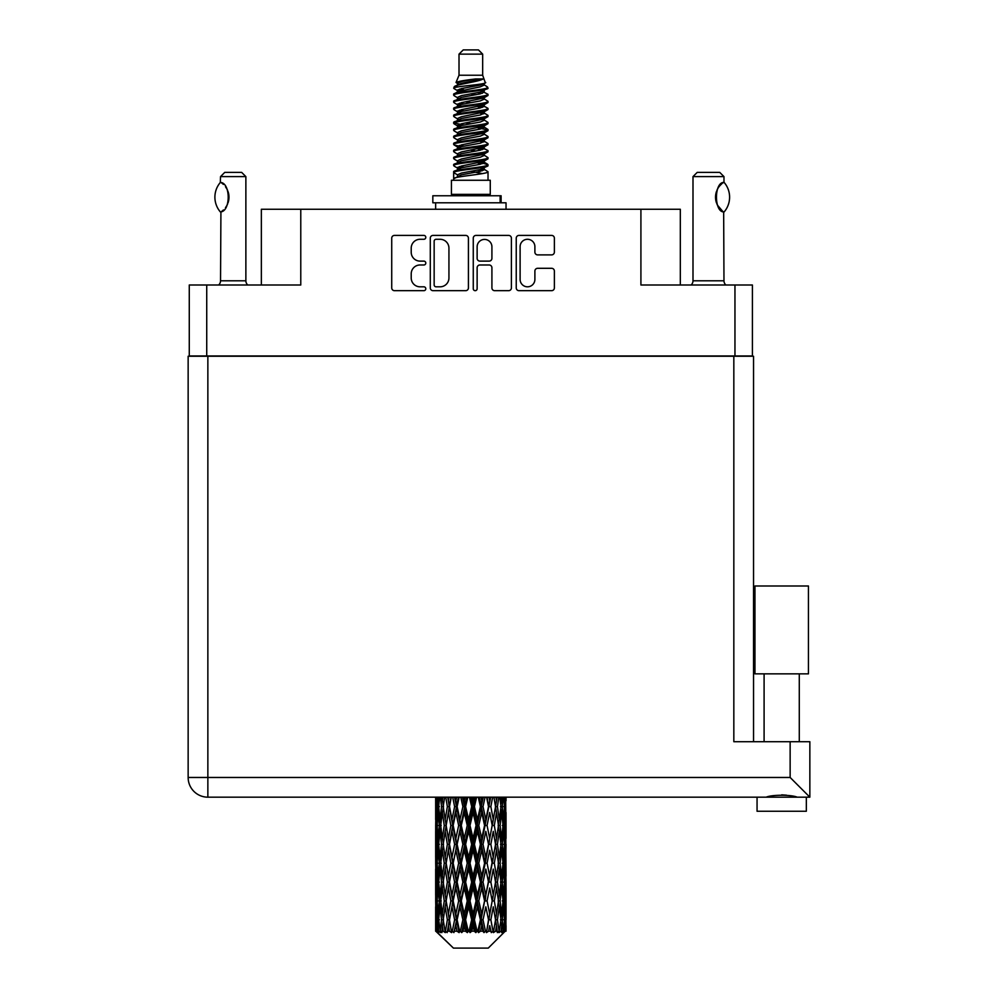 <?xml version="1.0" encoding="UTF-8"?>
<svg xmlns="http://www.w3.org/2000/svg" width="998" height="998" viewBox="0 0 998 998"><rect width="100%" height="100%" fill="white"/><g stroke="black" fill="none" stroke-linecap="round" stroke-linejoin="round"><path stroke-width="1.5" d="M520.108 279.428A7.398 7.398 0 0 0 527.505 286.813A7.398 7.398 0 0 0 534.891 279.428L534.891 271.057A2.769 2.769 0 0 1 537.66 268.3L551.62 268.3A2.769 2.769 0 0 1 554.377 271.057L554.377 287.923A2.769 2.769 0 0 1 551.62 290.68L518.997 290.68A2.769 2.769 0 0 1 516.24 287.923L516.24 238.173A2.769 2.769 0 0 1 518.997 235.403L551.62 235.403A2.769 2.769 0 0 1 554.377 238.173L554.377 252.132A2.769 2.769 0 0 1 551.62 254.889L537.66 254.889A2.769 2.769 0 0 1 534.891 252.132L534.891 246.668A7.398 7.398 0 0 0 527.505 239.283A7.398 7.398 0 0 0 520.108 246.668L520.108 279.428M475.198 290.68A1.934 1.934 0 0 0 477.131 288.746L477.131 267.751A2.769 2.769 0 0 1 479.901 264.981L489.157 264.981A2.769 2.769 0 0 1 491.914 267.751L491.914 287.923A2.769 2.769 0 0 0 494.684 290.68L508.643 290.68A2.769 2.769 0 0 0 511.4 287.923L511.4 238.173A2.769 2.769 0 0 0 508.643 235.403L476.021 235.403A2.769 2.769 0 0 0 473.264 238.173L473.264 288.746A1.934 1.934 0 0 0 475.198 290.68M752.405 356.249L752.405 285.004L752.405 355.962L189.271 355.962L189.271 285.004L189.271 356.249M468.424 287.923L468.424 238.173A2.769 2.769 0 0 0 465.667 235.403L433.045 235.403A2.769 2.769 0 0 0 430.288 238.173L430.288 287.923A2.769 2.769 0 0 0 433.045 290.68L465.667 290.68A2.769 2.769 0 0 0 468.424 287.923M420.058 239.283L423.863 239.283A1.934 1.934 0 0 0 425.797 237.349A1.934 1.934 0 0 0 423.863 235.403L394.497 235.403A2.769 2.769 0 0 0 391.727 238.173L391.727 287.923A2.769 2.769 0 0 0 394.497 290.68L423.863 290.68A1.934 1.934 0 0 0 425.797 288.746A1.934 1.934 0 0 0 423.863 286.813L420.058 286.813A8.845 8.845 0 0 1 411.213 277.968L411.213 273.826A8.845 8.845 0 0 1 420.058 264.981L423.863 264.981A1.934 1.934 0 0 0 425.797 263.048A1.934 1.934 0 0 0 423.863 261.114L420.058 261.114A8.845 8.845 0 0 1 411.213 252.269L411.213 248.128A8.845 8.845 0 0 1 420.058 239.283M734.952 355.962L734.952 285.004L640.916 285.004L640.916 209.268L300.772 209.268L300.772 285.004L206.736 285.004L206.736 355.962M261.351 285.004L261.351 209.268L300.772 209.268M640.916 209.268L680.324 209.268L680.324 285.004M436.089 239.283A1.934 1.934 0 0 0 434.155 241.217L434.155 284.879A1.934 1.934 0 0 0 436.089 286.813L440.093 286.813A8.845 8.845 0 0 0 448.938 277.968L448.938 248.128A8.845 8.845 0 0 0 440.093 239.283L436.089 239.283M491.914 246.805A7.398 7.398 0 0 0 484.529 239.42A7.398 7.398 0 0 0 477.131 246.805L477.131 258.345A2.769 2.769 0 0 0 479.901 261.114L489.157 261.114A2.769 2.769 0 0 0 491.914 258.345L491.914 246.805M734.952 285.004L752.405 285.004M189.271 285.004L206.736 285.004M781.696 673.85L754.95 673.85L754.95 586.001L808.442 586.001L808.442 673.85L781.696 673.85M769.009 796.791L772.652 795.967M806.334 797.177L806.334 811.262L757.058 811.262L757.058 797.177L757.058 811.262M207.858 356.249L207.858 777.467L790.142 777.467L790.142 741.714L809.852 741.714L809.852 797.177L207.858 797.177A19.711 19.711 0 0 1 188.148 777.467L188.148 356.249L753.54 356.249L753.54 741.714M188.148 356.249L188.148 398.476M790.142 741.714L733.829 741.714L733.829 356.249M781.696 794.857L786.436 795.181M797.202 797.177C791.426 794.62 772.003 794.608 766.177 797.177M790.142 777.467L809.852 797.177M220.321 211.9L220.321 211.9A22.667 22.667 0 0 1 220.321 182.472L220.92 182.472C230.625 183.644 230.625 210.753 220.92 211.9L220.533 280.787A5.626 5.626 0 0 1 218.624 285.004M220.533 280.787L245.87 280.787A5.626 5.626 0 0 0 247.778 285.004M245.87 280.787L245.87 176.609L220.533 176.609L220.321 182.472M220.533 176.609L224.75 172.38L241.653 172.38L245.87 176.609M220.92 182.472A17.453 17.453 0 0 1 221.855 183.121M222.217 183.395A17.453 17.453 0 0 1 223.39 184.393L223.103 184.131M225.486 186.713A17.453 17.453 0 0 1 227.656 190.531M228.055 191.579A17.453 17.453 0 0 1 228.979 197.192L228.055 191.591M228.293 202.058L228.979 197.242A17.453 17.453 0 0 1 228.043 202.806L228.08 202.694M227.656 203.854A17.453 17.453 0 0 1 225.498 207.634M223.39 209.992A17.453 17.453 0 0 1 222.23 210.977M221.868 211.252A17.453 17.453 0 0 1 220.92 211.9L221.855 211.264M227.656 190.518L227.319 189.77M227.145 189.408L225.511 186.751M222.978 184.019L222.255 183.42M459.018 54.129L482.67 54.129L478.441 49.9L463.247 49.9L459.018 54.129L459.018 75.237L456.024 82.472L458.494 84.194M482.67 54.129L482.67 75.237L459.018 75.237M490.268 180.264L451.42 180.264L451.42 194.348L490.268 194.348L490.268 180.264M456.061 194.348L456.061 195.758M485.627 194.348L485.627 195.758M483.094 78.954L461.388 83.321L454.152 87.001C453.94 84.581 478.416 81.961 483.094 78.954L475.734 78.954C464.868 80.189 458.294 81.362 456.024 82.472M454.152 87.001L454.102 88.647L458.494 91.242M482.67 75.237L485.365 82.934L480.3 85.08L461.388 88.597L457.483 90.356L458.032 90.993M485.664 82.472C487.124 84.518 453.067 86.389 453.666 88.161M487.535 87.001L488.022 88.161L486.712 88.161L487.535 87.001L483.656 84.443L484.205 85.08L480.3 86.838L458.032 91.479L453.666 94.311L454.102 95.696L458.032 98.041M480.312 162.499L488.022 164.707C489.082 167.053 452.605 169.398 453.666 171.743L453.666 172.629L457.483 174.825L457.483 176.272M483.194 161.626L484.205 162.512L480.3 164.271L461.388 167.789L453.666 171.743M488.022 164.707L487.585 166.08L480.3 169.548L461.388 173.066L457.483 174.825M488.022 165.593C489.082 167.938 452.605 170.284 453.666 172.629L453.666 180.264M488.022 171.743C489.082 174.089 452.605 176.446 453.666 178.792L461.388 174.825L480.3 171.307L484.205 169.548L483.656 168.912L488.022 171.743L488.022 180.264M486.712 88.161C480.737 90.207 452.618 92.265 453.666 94.311M453.666 95.197C452.605 92.851 489.082 90.506 488.022 88.161L480.3 92.115L461.388 95.633L457.483 97.392L457.483 99.151M480.312 90.356L488.022 94.311C489.082 96.656 452.605 99.014 453.666 101.359L454.102 102.732L458.494 105.314M483.656 91.479L484.205 92.115L480.3 93.874L461.388 97.392L453.666 101.359M488.022 94.311L487.585 95.696L483.656 98.041L461.388 102.669L457.483 104.441L458.032 105.077M488.022 95.197C489.082 97.542 452.605 99.887 453.666 102.233M483.656 98.515L488.022 101.359C489.082 103.705 452.605 106.05 453.666 108.395L454.102 109.768L458.494 112.35M484.205 97.392L484.205 99.151L480.3 100.91L461.388 104.441L453.666 108.395M488.022 101.359L487.585 102.732L483.656 105.077L461.388 109.718L457.483 111.477L458.032 112.113M488.022 102.233C489.082 104.578 452.605 106.923 453.666 109.269M484.205 104.441L484.205 106.2L488.022 108.395C489.082 110.741 452.605 113.086 453.666 115.431L454.102 116.803L458.032 119.149M484.205 106.2L480.3 107.959L461.388 111.477L453.666 115.431M488.022 108.395L487.585 109.768L483.656 112.113L461.388 116.754L457.483 118.513L457.483 120.271M488.022 109.269C489.082 111.614 452.605 113.972 453.666 116.317M483.194 112.35L488.022 115.431C489.082 117.776 452.605 120.122 453.666 122.467L454.102 123.852L458.494 126.434M483.656 112.599L484.205 113.236L480.3 114.995L461.388 118.513L453.666 122.467M488.022 115.431L487.585 116.803L483.656 119.149L461.388 123.789L457.483 125.548L458.032 126.197M488.022 116.317C489.082 118.662 452.605 121.008 453.666 123.353M483.656 119.635L488.022 122.467C489.082 124.812 452.605 127.17 453.666 129.515L454.102 130.888L458.494 133.47M484.205 118.513L484.205 120.271L480.3 122.03L461.388 125.548L453.666 129.515M488.022 122.467L487.585 123.852L483.656 126.197L461.388 130.838L457.483 132.597L458.032 133.233M488.022 123.353C489.082 125.698 452.605 128.043 453.666 130.389M483.194 126.434L488.022 129.515C489.082 131.861 452.605 134.206 453.666 136.551L454.102 137.924L458.032 140.269M483.656 126.671L484.205 127.307L480.3 129.066L461.388 132.597L453.666 136.551M488.022 129.515L487.585 130.888L483.656 133.233L461.388 137.874L457.483 139.633L457.483 141.392M488.022 130.389C489.082 132.734 452.605 135.079 453.666 137.437M483.656 133.707L488.022 136.551C489.082 138.897 452.605 141.242 453.666 143.587L454.102 144.96L461.375 146.669M484.205 132.597L484.205 134.356L480.3 136.115L461.388 139.633L453.666 143.587M488.022 136.551L487.585 137.924L483.656 140.269L461.388 144.91L457.483 146.669L458.494 147.554M488.022 137.437C489.082 139.782 452.605 142.128 453.666 144.473M483.194 140.506L488.022 143.587C489.082 145.933 452.605 148.278 453.666 150.623L454.102 152.008L458.032 154.353M483.656 140.755L484.205 141.392L480.3 143.151L461.388 146.669L453.666 150.623M488.022 143.587L487.585 144.96L483.656 147.305L461.388 151.946L457.483 153.704L457.483 155.463M488.022 144.473C489.082 146.818 452.605 149.164 453.666 151.509M480.312 146.669L488.022 150.623C489.082 152.981 452.605 155.326 453.666 157.672L454.102 159.044L458.032 161.389M483.656 147.791L484.205 148.428L480.3 150.187L461.388 153.704L453.666 157.672M488.022 150.623L487.585 152.008L483.656 154.353L461.388 158.994L457.483 160.753L457.483 162.512M488.022 151.509C489.082 153.854 452.605 156.199 453.666 158.545M483.656 154.827L488.022 157.672C489.082 160.017 452.605 162.362 453.666 164.707L454.102 166.08L458.494 168.662M484.205 153.704L484.205 155.463L480.3 157.222L461.388 160.753L453.666 164.707M488.022 157.672L487.585 159.044L483.656 161.389L461.388 166.03L457.483 167.789L458.032 168.425M488.022 158.545C489.082 160.89 452.605 163.248 453.666 165.593M459.354 89.146L463.796 89.845M457.932 89.77L461.375 90.356M477.88 92.627L482.333 93.325M459.354 103.231L463.796 103.929M480.312 106.187L483.756 106.774M457.932 103.854L461.375 104.441M477.88 106.699L482.333 107.397M459.354 110.267L463.796 110.965M480.312 113.236L483.756 113.809M457.932 110.89L461.375 111.477M454.015 122.916L463.796 125.049M480.312 127.307L483.756 127.894M457.932 124.975L461.375 125.561M477.88 127.819L487.673 129.952M480.312 141.392L483.756 141.965M459.354 145.458L463.796 146.157M480.312 148.428L483.756 149.014M477.88 148.939L482.333 149.638M477.88 163.011L482.333 163.709M459.354 166.579L463.796 167.277M480.312 169.548L483.756 170.122M457.932 167.202L461.375 167.789M477.88 170.059L482.333 170.758M506.036 925.682L506.011 931.209L505.936 925.283M506.036 887.971L506.036 913.919L506.011 882.082L505.761 895.031L505.25 882.082L505.761 869.096L506.011 882.082M506.011 844.345L505.761 857.319L505.25 844.345L505.761 831.359L506.036 876.182L505.911 863.195L504.364 863.195M506.036 812.497L506.036 838.445L505.649 797.177M506.036 797.177L506.036 800.72L506.023 797.177M488.259 948.1L505.238 931.209L488.259 948.1L453.429 948.1L435.789 931.209L435.926 925.682L436.101 931.209L437.81 932.619L436.662 931.209L436.126 919.794L436.75 906.833L437.635 919.794L436.662 931.209M447.366 844.345L445.183 857.319L443.199 844.345L445.183 831.359L447.366 844.345L449.312 844.345L448.414 850.246L450.834 863.195L448.414 876.182L446.156 863.195L449.312 844.345L446.156 825.483L448.414 812.497L450.834 825.483L448.414 838.445L446.954 830.199M447.366 882.082L445.183 895.031L443.199 882.082L445.183 869.096L447.366 882.082L449.312 882.082L446.954 896.216L448.414 887.971L450.834 900.932L448.414 913.919L446.156 900.932L449.312 882.082L446.954 867.911M435.652 819.595L435.652 797.177L435.752 819.994M436.039 797.177L435.926 800.72L435.827 797.177M436.301 802.255L435.926 800.72M435.777 806.609L437.324 806.609M435.677 825.483L435.926 812.497L436.438 825.483L435.926 838.445L435.677 825.483L435.677 863.195L435.926 850.246L436.438 863.195L435.926 876.182L435.677 863.195M436.974 797.177L437.635 806.609L436.75 819.595L436.563 797.177M438.434 797.177L438.122 800.72L437.823 797.177M438.895 804.114L438.122 800.72M437.635 806.609L439.432 806.609M437.361 822.115L436.75 819.595M436.301 810.95L435.926 812.497M436.438 825.483L438.122 825.483M435.777 844.345L437.324 844.345M436.301 839.992L435.926 838.445M436.126 844.345L436.75 831.359L437.635 844.345L436.75 857.319L436.126 844.345M437.124 825.483L438.122 812.497L439.357 825.483L438.122 838.445L437.124 825.483M440.405 797.177L441.578 806.609L440.006 819.595L438.658 806.609L439.607 797.177M442.863 797.177L442.376 800.72L441.889 797.177M441.578 806.609L443.511 806.609L442.364 800.72M440.891 823.799L440.006 819.595M438.895 809.091L438.122 812.497M439.357 825.483L441.241 825.483M438.895 841.85L438.122 838.445M437.361 828.851L436.75 831.359M437.635 844.345L439.432 844.345M436.301 848.699L435.926 850.246M436.438 863.195L438.122 863.195M437.361 859.839L436.75 857.319M435.752 868.684L435.677 900.932L435.926 887.971L436.438 900.932L435.926 913.919L435.677 900.932M435.777 882.082L437.324 882.082M436.301 877.729L435.926 876.182M437.124 863.195L438.122 850.246L439.357 863.195L438.122 876.182L437.124 863.195M438.658 844.345L440.006 831.359L441.578 844.345L440.006 857.319L438.658 844.345M440.692 825.483L442.364 812.497L444.26 825.483L442.364 838.445L440.692 825.483M445.757 797.177L447.366 806.609L445.183 819.595L443.199 806.609L444.621 797.177M449.05 797.177L448.414 800.72L447.778 797.177M447.366 806.609L449.312 806.609L447.715 797.177M452.693 797.177L454.614 806.609L451.982 819.595L448.414 800.72M444.26 825.483L446.218 825.483L445.183 819.595M443.511 806.609L442.364 812.497M441.578 844.345L443.511 844.345L442.364 838.445M440.891 827.167L440.006 831.359M440.891 861.511L440.006 857.319M438.895 846.84L438.122 850.246M439.357 863.195L441.241 863.195M436.126 882.082L436.75 869.096L437.635 882.082L436.75 895.031L436.126 882.082M437.361 866.563L436.75 869.096M437.635 882.082L439.432 882.082M438.895 879.587L438.122 876.182M436.301 886.424L435.926 887.971M436.438 900.932L438.122 900.932M437.361 897.564L436.75 895.031M435.752 906.434L435.789 931.209M435.777 919.794L437.324 919.794M436.301 915.465L435.926 913.919M438.658 882.082L440.006 869.096L441.578 882.082L440.006 895.031L438.658 882.082M440.692 863.195L442.364 850.246L444.26 863.195L442.364 876.182L440.692 863.195M449.487 806.609L451.296 797.177M456.61 797.177L455.861 800.72L455.113 797.177M454.614 806.609L456.46 806.609L454.564 797.177M460.764 797.177L462.897 806.609L459.966 819.595L457.121 806.609L456.46 806.609L455.861 800.72M450.834 825.483L452.743 825.483L449.312 806.609L448.414 812.497M453.167 825.483L455.861 812.497L458.668 825.483L455.861 838.445L451.982 819.595M449.487 844.345L448.414 838.445L449.312 844.345L452.743 825.483L451.982 831.359L454.614 844.345L451.982 857.319L449.487 844.345L451.982 831.359M446.218 825.483L445.183 831.359M444.26 863.195L446.218 863.195L445.183 857.319M443.511 844.345L442.364 850.246M441.578 882.082L443.511 882.082L442.364 876.182M440.891 864.892L440.006 869.096M437.124 900.932L438.122 887.971L439.357 900.932L438.122 913.919L437.124 900.932M438.895 884.577L438.122 887.971M439.357 900.932L441.241 900.932M440.891 899.248L440.006 895.031M437.361 904.3L436.75 906.833M437.635 919.794L439.432 919.794M438.895 917.312L438.122 913.919M505.811 931.209L505.761 906.833L506.011 931.209M504.489 931.209L505.712 931.209M436.301 924.148L435.926 925.682M440.692 900.932L442.364 887.971L444.26 900.932L442.364 913.919L440.692 900.932M457.121 806.609L459.18 797.177M465.068 797.177L464.245 800.72L463.434 797.177M436.85 931.209L438.484 932.619L437.66 931.209L438.122 925.682L438.621 931.209L440.605 932.619L438.658 919.794L440.006 906.833L441.578 919.794L440.18 931.209L441.914 932.619L442.364 925.682L443.149 931.209L445.295 932.619L443.199 919.794L445.183 906.833L447.366 919.794L445.445 931.209L447.166 932.619L448.414 925.682L449.424 931.209L451.607 932.619L449.487 919.794L451.982 906.833L454.614 919.794L452.294 931.209L453.903 932.619L455.861 925.682L457.034 931.209L459.117 932.619L459.616 931.209L457.121 919.794L459.966 906.833L462.897 919.794L460.315 931.209L461.7 932.619L462.985 931.209L464.245 925.682L465.517 931.209L467.363 932.619L468.262 931.209L465.604 919.794L468.636 906.833L471.667 919.794L468.998 931.209L470.083 932.619L471.767 931.209L473.052 925.682L474.337 931.209L475.834 932.619L477.081 931.209L474.424 919.794L477.443 906.833L480.4 919.794L477.805 931.209L478.504 932.619L480.487 931.209L481.722 925.682L482.945 931.209L483.98 932.619L485.49 931.209L483.02 919.794L485.826 906.833L488.521 919.794L486.45 932.619L488.596 931.209L489.706 925.682L491.315 932.619L493 931.209L490.854 919.794L493.274 906.833L495.532 919.794L493.411 932.619L495.594 931.209L496.505 925.682L497.353 932.619L499.1 931.209L497.428 919.794L499.312 906.833L500.996 919.794L498.963 932.619L501.046 931.209L501.682 925.682L501.732 932.619L503.429 931.209L502.331 919.794L503.566 906.833L504.564 919.794L503.703 931.209L502.73 932.619L504.589 931.209L504.938 925.682L505.238 931.209L504.589 931.209M436.101 931.209L453.429 948.1M502.293 931.209L501.046 931.209M497.366 931.209L495.594 931.209M490.779 931.209L488.596 931.209M486.163 931.209L485.49 931.209M482.945 931.209L480.487 931.209M477.805 931.209L477.081 931.209M474.337 931.209L471.767 931.209M468.998 931.209L468.262 931.209M465.517 931.209L462.985 931.209M460.315 931.209L459.616 931.209M457.034 931.209L454.701 931.209M452.294 931.209L451.67 931.209M449.424 931.209L447.428 931.209M443.149 931.209L441.627 931.209M438.621 931.209L437.66 931.209M462.897 806.609L464.507 806.609L462.436 797.177M469.459 797.177L471.667 806.609L468.636 819.595L465.604 806.609L464.507 806.609L464.245 800.72M458.668 825.483L460.402 825.483L456.46 806.609L455.861 812.497M461.288 825.483L464.245 812.497L467.251 825.483L464.245 838.445L461.288 825.483L460.402 825.483L459.966 819.595M454.614 844.345L456.46 844.345L452.743 825.483L458.406 797.177M457.121 844.345L459.966 831.359L462.897 844.345L459.966 857.319L457.121 844.345L456.46 844.345L455.861 838.445M450.834 863.195L452.743 863.195L449.312 844.345L446.954 858.492M453.167 863.195L455.861 850.246L458.668 863.195L455.861 876.182L451.982 857.319M449.487 882.082L451.982 869.096L454.614 882.082L451.982 895.031L448.414 876.182M446.218 863.195L445.183 869.096M444.26 900.932L446.218 900.932L445.183 895.031M443.511 882.082L442.364 887.971M440.891 902.629L440.006 906.833M441.578 919.794L443.511 919.794L442.364 913.919M438.895 922.289L438.122 925.682M465.604 806.609L467.812 797.177M473.888 797.177L473.052 800.72L472.216 797.177M471.667 806.609L472.965 806.609L470.844 797.177M478.254 797.177L480.4 806.609L477.443 819.595L474.424 806.609L472.965 806.609L473.052 800.72M467.251 825.483L468.723 825.483L464.507 806.609L464.245 812.497M470.008 825.483L473.052 812.497L476.071 825.483L473.052 838.445L470.008 825.483L468.723 825.483L468.636 819.595M462.897 844.345L464.507 844.345L460.402 825.483L459.966 831.359M465.604 844.345L468.636 831.359L471.667 844.345L468.636 857.319L465.604 844.345L464.507 844.345L464.245 838.445M458.668 863.195L460.402 863.195L456.46 844.345L455.861 850.246M461.288 863.195L464.245 850.246L467.251 863.195L464.245 876.182L461.288 863.195L460.402 863.195L459.966 857.319M454.614 882.082L456.46 882.082L452.743 863.195L451.982 869.096M457.121 882.082L459.966 869.096L462.897 882.082L459.966 895.031L457.121 882.082L456.46 882.082L455.861 876.182M450.834 900.932L452.743 900.932L449.312 882.082L466.615 797.177M453.167 900.932L455.861 887.971L458.668 900.932L455.861 913.919L451.982 895.031M447.366 919.794L449.312 919.794L446.954 905.66M449.487 919.794L448.414 913.919M446.218 900.932L445.183 906.833M443.511 919.794L442.364 925.682M474.424 806.609L476.62 797.177M482.508 797.177L481.722 800.72L480.924 797.177M480.4 806.609L481.286 806.609L479.24 797.177M486.575 797.177L488.521 806.609L485.826 819.595L483.02 806.609L481.286 806.609L481.722 800.72M476.071 825.483L477.169 825.483L472.965 806.609L473.052 812.497M478.791 825.483L481.722 812.497L484.566 825.483L481.722 838.445L478.791 825.483L477.169 825.483L477.443 819.595M471.667 844.345L472.965 844.345L468.723 825.483L468.636 831.359M474.424 844.345L477.443 831.359L480.4 844.345L477.443 857.319L474.424 844.345L472.965 844.345L473.052 838.445M467.251 863.195L468.723 863.195L464.507 844.345L464.245 850.246M470.008 863.195L473.052 850.246L476.071 863.195L473.052 876.182L470.008 863.195L468.723 863.195L468.636 857.319M462.897 882.082L464.507 882.082L460.402 863.195L459.966 869.096M465.604 882.082L468.636 869.096L471.667 882.082L468.636 895.031L465.604 882.082L464.507 882.082L464.245 876.182M458.668 900.932L460.402 900.932L456.46 882.082L455.861 887.971M461.288 900.932L464.245 887.971L467.251 900.932L464.245 913.919L461.288 900.932L460.402 900.932L459.966 895.031M454.614 919.794L456.46 919.794L452.743 900.932L451.982 906.833M457.121 919.794L456.46 919.794L455.861 913.919M451.607 932.619L449.312 919.794L448.414 925.682M483.02 806.609L485.078 797.177M490.405 797.177L489.706 800.72L488.995 797.177M488.521 806.609L487.124 797.177M493.91 797.177L495.532 806.609L493.274 819.595L490.854 806.609L488.945 806.609L489.706 800.72M484.566 825.483L485.228 825.483L481.286 806.609L481.722 812.497M487.061 825.483L489.706 812.497L492.201 825.483L489.706 838.445L487.061 825.483L485.228 825.483L485.826 819.595M480.4 844.345L481.286 844.345L477.169 825.483L477.443 831.359M483.02 844.345L485.826 831.359L488.521 844.345L485.826 857.319L483.02 844.345L481.286 844.345L481.722 838.445M476.071 863.195L477.169 863.195L472.965 844.345L473.052 850.246M478.791 863.195L481.722 850.246L484.566 863.195L481.722 876.182L478.791 863.195L477.169 863.195L477.443 857.319M471.667 882.082L472.965 882.082L468.723 863.195L468.636 869.096M474.424 882.082L477.443 869.096L480.4 882.082L477.443 895.031L474.424 882.082L472.965 882.082L473.052 876.182M467.251 900.932L468.723 900.932L464.507 882.082L464.245 887.971M470.008 900.932L473.052 887.971L476.071 900.932L473.052 913.919L470.008 900.932L468.723 900.932L468.636 895.031M462.897 919.794L464.507 919.794L460.402 900.932L459.966 906.833M465.604 919.794L464.507 919.794L464.245 913.919M459.117 932.619L456.46 919.794L455.861 925.682M490.854 806.609L492.638 797.177M497.066 797.177L496.505 800.72L495.919 797.177M494.734 801.893L493.973 797.177M499.798 797.177L500.996 806.609L499.312 819.595L497.428 806.609L495.47 806.609L496.505 800.72M492.201 825.483L489.706 812.497M494.322 825.483L496.505 812.497L498.489 825.483L496.505 838.445L494.322 825.483L492.376 825.483L493.274 819.595M488.521 844.345L485.826 831.359M490.854 844.345L493.274 831.359L495.532 844.345L493.274 857.319L490.854 844.345L488.945 844.345L489.706 838.445M484.566 863.195L485.228 863.195L481.286 844.345L481.722 850.246M487.061 863.195L489.706 850.246L492.201 863.195L489.706 876.182L487.061 863.195L485.228 863.195L485.826 857.319M480.4 882.082L481.286 882.082L477.169 863.195L477.443 869.096M483.02 882.082L485.826 869.096L488.521 882.082L485.826 895.031L483.02 882.082L481.286 882.082L481.722 876.182M476.071 900.932L477.169 900.932L472.965 882.082L473.052 887.971M478.791 900.932L481.722 887.971L484.566 900.932L481.722 913.919L478.791 900.932L477.169 900.932L477.443 895.031M471.667 919.794L472.965 919.794L468.723 900.932L468.636 906.833M474.424 919.794L472.965 919.794L473.052 913.919M467.363 932.619L464.507 919.794L464.245 925.682M497.428 806.609L498.825 797.177M502.081 797.177L501.682 800.72L501.27 797.177M500.796 804.912L501.682 800.72M500.11 825.483L501.682 812.497L503.029 825.483L501.682 838.445L500.11 825.483L498.177 825.483L499.312 819.595M495.47 806.609L496.505 812.497M494.734 839.617L493.274 831.359M497.428 844.345L499.312 831.359L500.996 844.345L499.312 857.319L497.428 844.345L495.47 844.345L496.505 838.445M492.201 863.195L489.706 850.246M494.322 863.195L496.505 850.246L498.489 863.195L496.505 876.182L494.322 863.195L492.376 863.195L493.274 857.319M488.521 882.082L485.826 869.096M490.854 882.082L493.274 869.096L495.532 882.082L493.274 895.031L490.854 882.082L488.945 882.082L489.706 876.182M484.566 900.932L485.228 900.932L481.286 882.082L481.722 887.971M487.061 900.932L489.706 887.971L492.201 900.932L489.706 913.919L487.061 900.932L485.228 900.932L485.826 895.031M480.4 919.794L481.286 919.794L477.169 900.932L477.443 906.833M483.02 919.794L481.286 919.794L481.722 913.919M475.834 932.619L472.965 919.794L473.052 925.682M503.865 797.177L504.564 806.609L503.566 819.595L502.331 806.609L503.254 797.177M505.125 797.177L504.938 800.72L504.714 797.177M504.327 803.24L504.938 800.72M502.331 806.609L500.447 806.609M502.792 822.988L503.566 819.595M500.796 808.293L501.682 812.497M500.796 842.649L501.682 838.445M498.177 825.483L499.312 831.359M500.11 863.195L501.682 850.246L503.029 863.195L501.682 876.182L500.11 863.195L498.177 863.195L499.312 857.319M495.47 844.345L496.505 850.246M494.734 877.367L493.274 869.096M497.428 882.082L499.312 869.096L500.996 882.082L499.312 895.031L497.428 882.082L495.47 882.082L496.505 876.182M492.201 900.932L489.706 887.971M494.322 900.932L496.505 887.971L498.489 900.932L496.505 913.919L494.322 900.932L492.376 900.932L493.274 895.031M488.521 919.794L485.826 906.833M490.854 919.794L488.945 919.794L489.706 913.919M483.98 932.619L481.286 919.794L481.722 925.682M502.331 844.345L503.566 831.359L504.564 844.345L503.566 857.319L502.331 844.345L500.447 844.345M504.052 825.483L504.938 812.497L504.938 838.445L504.052 825.483L502.256 825.483M505.861 797.177L506.036 800.72M505.25 806.609L503.566 806.609M505.375 821.142L505.761 819.595M504.327 809.977L504.938 812.497M504.327 840.965L504.938 838.445M502.792 827.978L503.566 831.359M502.792 860.713L503.566 857.319M500.796 846.03L501.682 850.246M500.796 880.398L501.682 876.182M498.177 863.195L499.312 869.096M500.11 900.932L501.682 887.971L503.029 900.932L501.682 913.919L500.11 900.932L498.177 900.932L499.312 895.031M495.47 882.082L496.505 887.971M494.734 915.091L493.274 906.833M497.428 919.794L495.47 919.794L496.505 913.919M491.315 932.619L489.706 925.682M502.331 882.082L503.566 869.096L504.564 882.082L503.566 895.031L502.331 882.082L500.447 882.082M504.052 863.195L504.938 850.246L504.938 876.182L504.052 863.195L502.256 863.195M505.911 825.483L504.364 825.483M505.375 829.825L505.761 831.359M505.25 844.345L503.566 844.345M505.375 858.866L505.761 857.319M504.327 847.714L504.938 850.246M504.327 878.714L504.938 876.182M502.792 865.69L503.566 869.096M502.792 898.437L503.566 895.031M500.796 883.766L501.682 887.971M500.796 918.11L501.682 913.919M498.177 900.932L499.312 906.833M495.47 919.794L496.505 925.682M504.052 900.932L504.938 887.971L504.938 913.919L504.052 900.932L502.256 900.932M505.375 867.549L505.761 869.096M505.25 882.082L503.566 882.082M505.375 896.578L505.761 895.031M504.327 885.451L504.938 887.971M504.327 916.438L504.938 913.919M502.792 903.427L503.566 906.833M502.331 919.794L500.447 919.794M500.796 921.478L501.682 925.682M505.911 900.932L504.364 900.932M506.011 919.794L506.036 913.919M505.375 905.286L505.761 906.833M505.25 919.794L503.566 919.794M504.327 923.162L504.938 925.682M475.734 78.954L461.388 81.562L457.483 83.321L458.032 83.957M483.756 146.095L483.656 147.305M470.844 171.307L482.333 173.615M465.729 101.796L470.844 102.669M458.032 168.912L457.483 169.548L457.483 167.789M470.844 93.874L475.959 94.76M483.756 124.975L484.205 127.307M470.844 150.187L475.959 151.072M465.729 122.916L470.844 123.789M458.032 147.791L457.483 148.428L457.483 146.669M480.312 167.789L483.656 168.912M493.411 932.619L494.734 924.51M486.45 932.619L494.734 886.798M478.504 932.619L494.734 849.061M470.083 932.619L485.228 863.195L494.734 811.324M461.7 932.619L481.286 844.345L490.704 797.177M453.903 932.619L483.281 797.177M447.166 932.619L456.46 882.082L475.085 797.177M446.954 820.768L450.984 797.177M432.833 202.794L432.833 195.758L501.108 195.758L501.108 202.794L432.833 202.794M506.036 209.268L506.036 202.794L501.108 202.794M435.652 202.794L435.652 209.268M691.09 285.004A5.626 5.626 0 0 0 692.999 280.787L723.974 280.787A5.626 5.626 0 0 0 725.883 285.004M692.999 280.787L692.999 176.609L723.974 176.609L723.974 182.235L722.839 182.983M721.342 184.181L719.608 185.977M717.637 188.859L716.963 190.256A17.453 17.453 0 0 1 721.878 183.719M716.24 192.227L715.529 197.18L716.552 203.081A17.453 17.453 0 0 1 716.564 191.279M717.412 205.101L722.589 211.214M723.974 280.787L723.662 211.95A17.453 17.453 0 0 1 716.976 204.141M692.999 176.609L697.228 172.38L719.745 172.38L723.974 176.609M724.136 182.422A22.667 22.667 0 0 1 724.136 211.95L723.662 211.95C714.069 211.838 714.069 182.534 723.662 182.422A17.453 17.453 0 0 0 722.789 183.021M188.148 777.467A19.711 19.711 0 0 0 207.858 797.177L207.858 777.467L188.148 777.467M500.135 202.794L500.135 195.758M799.286 673.85L799.286 741.714M764.094 673.85L764.094 741.714M435.652 831.359L435.652 857.319M435.652 869.096L435.652 895.031M435.652 906.833L435.652 931.209M457.483 83.321L457.483 85.08M484.205 90.356L484.205 92.115M457.483 111.477L457.483 113.236M457.483 125.548L457.483 127.307M484.205 146.669L484.205 148.428M484.205 160.753L484.205 162.512M483.656 161.863L487.585 164.208M454.102 144.96L458.032 147.305M484.205 83.321L484.205 85.08M457.483 90.356L457.483 92.115M457.483 104.441L457.483 106.2M484.205 111.477L484.205 113.236M457.483 132.597L457.483 134.356M484.205 139.633L484.205 141.392M484.205 167.789L484.205 169.548"/></g></svg>
